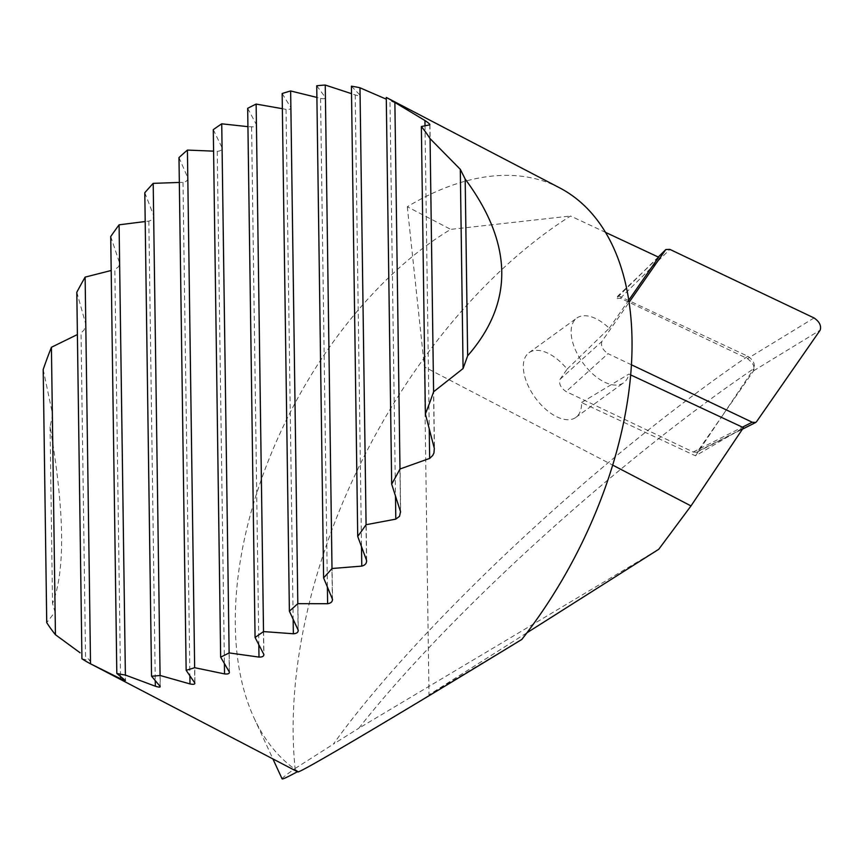 <?xml version="1.0" encoding="UTF-8"?>
<svg xmlns="http://www.w3.org/2000/svg" width="864" height="864" viewBox="0 0 864 864"><rect width="100%" height="100%" fill="white"/><g stroke="black" fill="none" stroke-linecap="round" stroke-linejoin="round"><path stroke-width="0.65" stroke-dasharray="4.32 3.24" d="M695.488 455.836L721.732 416.686L697.496 451.537L696.632 452.293L693.22 452.012L566.114 391.576C560.747 387.882 558.706 383.821 559.991 379.393L567.13 369.122A39.938 21.362 54.1 0 0 529.006 352.717A39.938 21.362 54.1 0 0 535.129 397.591A39.938 21.362 54.1 0 0 575.856 417.388A39.938 21.362 54.1 0 0 581.537 402.548L695.488 455.836L743.44 427.648M658.638 257.202L618.203 295.65L616.118 298.652L620.406 298.177L747.511 358.614L752.058 362.653L753.721 365.85L754.024 368.485C616.421 461.678 447.12 615.784 358.808 728.255L658.757 549.266M618.203 295.65L747.824 356.26C752.922 359.651 755.05 363.614 754.218 368.15L753.635 370.796L721.732 416.686L754.024 368.485M747.824 356.26C581.429 470.264 409.352 637.88 333.353 744.142L358.808 728.255M282.096 778.864C281.848 778.237 286.189 774.781 295.11 768.496A421.826 243.151 117.5 0 1 570.575 216.011L605.675 232.438M295.11 768.496L333.353 744.142M297.799 771.908L298.069 771.39A319.475 184.151 117.5 0 1 253.973 717.811A319.475 184.151 117.5 0 1 450.706 229.37L570.575 216.011M298.069 771.39L297.443 771.725M43.2 369.479L52.272 412.798L52.445 415.714L50.058 426.773C64.595 511.51 65.416 570.424 52.531 603.504L55.048 612.014L46.732 622.609M52.456 414.817L55.048 612.014L52.272 412.798M76.81 292.248L85.871 324.443L84.089 329.962L81.032 332.964L85.547 656.5L90.418 660.841L81.929 658.778M110.722 236.531L119.707 263.369L118.703 266.555L114.836 269.654L120.517 676.642M144.796 192.726L153.565 215.233C153.911 218.182 152.334 220.147 148.846 221.13L145.195 221.53M160.153 686.426L153.738 216.184M178.988 157.583L187.736 177.638C188.05 180.198 186.473 181.775 182.995 182.369L179.334 182.455M194.789 682.97L187.898 178.448M213.289 129.654L221.994 147.582C222.318 149.807 220.73 151.06 217.242 151.34L213.581 151.146M229.316 671.976L222.167 148.284M247.676 108.335L256.522 124.859L254.232 126.911L247.936 126.662M559.732 187.898A319.475 184.151 -62.5 0 0 407.3 206.744L450.706 229.37M282.15 93.55L290.812 107.438C291.125 109.058 289.537 109.706 286.027 109.372L282.366 108.691M298.112 630.018L290.974 107.957L298.274 630.742M316.732 85.774L325.361 97.427C325.674 98.712 324.076 99.036 320.566 98.377L316.894 97.427M332.359 598.979L325.523 97.848M351.421 86.184L360.018 95.126C360.342 96.034 358.733 95.969 355.201 94.921L351.529 93.668M366.509 560.218L360.169 95.44M386.381 97.492L394.956 102.751M400.518 511.693L394.805 102.6L389.977 100.85L395.496 496.206M521.824 639.446L428.998 694.829L526.975 632.761M407.3 206.744L424.418 366.908L612.781 465.145M424.418 366.908L428.998 694.829M630.806 374.976L628.873 374.069L581.537 402.548M567.13 369.122L609.228 328.266A39.938 21.362 54.1 0 0 576.817 318.071A39.938 21.362 54.1 0 0 582.941 362.945A39.938 21.362 54.1 0 0 623.668 382.752A39.938 21.362 54.1 0 0 628.873 374.069M609.228 328.266L628.884 300.002M50.058 426.773L52.531 603.504M658.292 257.04L616.118 298.652M631.562 364.846L608.008 353.646L566.114 391.576M559.991 379.393L601.884 341.464L629.208 302.162M601.884 341.464C600.599 345.892 602.64 349.952 608.008 353.646M355.201 94.921L361.519 546.826M320.566 98.377L327.391 587.088M182.995 182.369L189.886 675.853M148.846 221.13L155.261 680.713M119.534 262.213L125.377 680.497M429.797 124.848L434.322 448.394M425.002 125.41L429.246 429.235M286.027 109.372L293.155 619.391M256.36 124.254L263.758 654.253M251.597 127.094L258.822 644.771M217.242 151.34L224.402 663.638M85.698 322.931L90.418 660.841M756.508 421.751L697.496 451.537M753.635 370.796L820.195 330.134M693.22 452.012L742.424 427.172M620.406 298.177L669.859 249.383M814.072 317.952L747.511 358.614M253.973 717.811L272.916 758.927M575.856 417.388L623.668 382.752M529.006 352.717L576.817 318.071M325.523 97.783L332.532 599.843M187.898 178.502L194.951 683.327M153.738 216.259L160.304 686.632M119.707 263.444L125.528 680.497M394.956 102.6L400.691 512.914M360.169 95.332L366.682 561.244M429.948 124.502L434.495 449.701M256.522 124.87L263.92 654.858M222.167 148.316L229.478 672.462M85.871 324.497L90.569 660.496M696.557 452.336L742.414 429.192M658.26 257.018L616.388 298.328"/><path stroke-width="1.3" d="M43.2 369.479A319.475 184.151 117.5 0 1 51.419 347.263L55.436 634.716A319.475 184.151 117.5 0 1 46.732 622.609L43.2 369.479M76.81 292.248A319.475 184.151 117.5 0 1 85.126 277.117L90.526 663.811A319.475 184.151 117.5 0 1 81.929 658.778L76.81 292.248M119.081 224.824L125.377 675.054A319.475 184.151 117.5 0 1 116.813 673.445L110.722 236.531A319.475 184.151 117.5 0 1 119.081 224.824L145.195 221.53M153.198 183.352L160.067 675.464A319.475 184.151 117.5 0 1 151.546 676.199L144.796 192.726A319.475 184.151 117.5 0 1 153.198 183.352L179.334 182.455M178.988 157.583A319.475 184.151 117.5 0 1 187.412 150.077L194.648 667.688A319.475 184.151 117.5 0 1 186.149 670.28L178.988 157.583M213.289 129.654A319.475 184.151 117.5 0 1 221.735 123.811L229.122 652.914A319.475 184.151 117.5 0 1 220.655 657.158L213.289 129.654M247.676 108.335A319.475 184.151 117.5 0 1 256.144 104.08L263.509 631.584A319.475 184.151 117.5 0 1 255.064 637.438L247.676 108.335M282.15 93.55A319.475 184.151 117.5 0 1 290.65 90.958L297.81 603.655A319.475 184.151 117.5 0 1 289.386 611.161L282.15 93.55M332.003 568.512A319.475 184.151 117.5 0 1 323.6 577.886L316.732 85.774A319.475 184.151 117.5 0 1 325.253 85.05L332.003 568.512L361.778 566.114C365.288 565.164 366.865 563.209 366.509 560.218L357.718 536.414L351.421 86.184A319.475 184.151 117.5 0 1 359.975 87.793L366.077 524.718A319.475 184.151 117.5 0 1 357.718 536.414M386.273 97.427A319.475 184.151 117.5 0 1 394.87 102.46L399.989 468.99A319.475 184.151 117.5 0 1 391.673 484.121L386.273 97.427M421.362 126.522A319.475 184.151 117.5 0 1 430.067 138.64L433.598 391.77A319.475 184.151 117.5 0 1 425.38 413.975L421.362 126.522L429.797 124.848C430.164 124.373 428.544 122.926 424.937 120.506L394.87 102.46M605.675 232.438L658.638 257.202L628.884 300.002M297.443 771.725C287.539 777.082 282.42 779.468 282.096 778.864L272.916 758.927M77.404 334.552L51.419 347.263M111.197 270.497L85.126 277.117M213.581 151.146L187.412 150.077M247.936 126.662L221.735 123.811M386.392 97.492L559.732 187.898A319.475 184.151 -62.5 0 1 521.824 639.446C393.239 717.93 298.447 773.971 297.799 771.908L90.936 664.016L120.55 678.748L125.377 680.497L116.813 673.445M282.366 108.691L256.144 104.08M316.894 97.427L290.65 90.958M351.529 93.668L325.253 85.05M386.294 99.187L359.975 87.793M433.598 391.77L463.082 368.55L467.651 355.806C513.95 302.789 513.13 243.875 465.178 179.064L460.307 169.333L430.067 138.64M399.989 468.99L429.656 458.417L432.842 455.339L433.987 452.801L434.322 448.394L425.38 413.975M366.077 524.718L395.809 519.134L399.546 516.305L400.518 511.693L391.673 484.121M366.671 561.179L366.509 560.218M297.81 603.655L327.618 603.709C331.117 603.148 332.694 601.571 332.359 598.979L323.6 577.886M332.532 599.8L332.359 598.979M263.509 631.584L293.35 633.766C296.849 633.528 298.426 632.275 298.112 630.018L289.386 611.161M298.274 630.72L298.112 630.018M229.122 652.914L258.995 657.094C262.483 657.158 264.071 656.208 263.758 654.253L255.064 637.438M263.92 654.869L263.758 654.253M194.648 667.688L224.543 673.909C228.042 674.276 229.63 673.639 229.316 671.976L220.655 657.158M160.067 675.464L189.994 683.932C193.504 684.623 195.102 684.31 194.789 682.97L186.149 670.28M125.377 675.054L155.336 686.221C158.857 687.323 160.456 687.388 160.153 686.426L151.546 676.199M55.436 634.716L80.104 652.784M526.975 632.761L658.757 549.266L690.984 505.926L743.44 427.648L630.806 374.976M612.781 465.145L690.984 505.926M465.178 179.064L467.651 355.806M742.424 427.172L752.22 422.226L631.562 364.846M752.22 422.226L755.644 422.507L756.508 421.751L820.195 330.134C821.48 325.706 819.439 321.646 814.072 317.952L669.859 249.383L665.863 249.512L658.292 257.04M629.208 302.162L665.582 249.858M395.496 496.206L395.809 519.134M361.519 546.826L361.778 566.114M327.391 587.088L327.618 603.709M189.886 675.853L189.994 683.932M155.261 680.713L155.336 686.221M120.517 676.642L120.55 678.748M460.307 169.333L463.082 368.55M424.937 120.506L425.002 125.41M429.246 429.235L429.656 458.417M293.155 619.391L293.35 633.766M258.822 644.771L258.995 657.094M224.402 663.638L224.543 673.909M742.414 429.192L755.568 422.55M665.842 249.534L658.26 257.018"/></g></svg>
